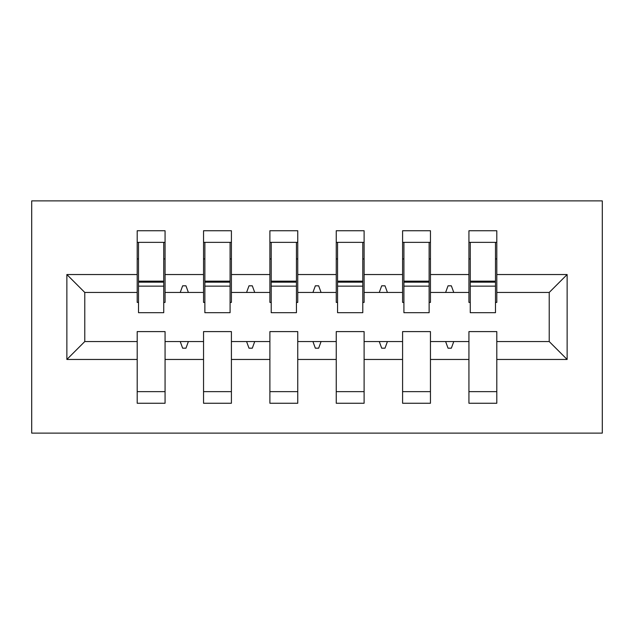 <?xml version="1.0" encoding="UTF-8"?>
<svg xmlns="http://www.w3.org/2000/svg" width="634" height="634" viewBox="0 0 634 634"><rect width="100%" height="100%" fill="white"/><g stroke="black" fill="none" stroke-linecap="round" stroke-linejoin="round"><path stroke-width="0.95" d="M31.7 433.109L602.3 433.109L602.3 200.891L31.7 200.891L31.7 433.109M567.137 359.462L549.218 341.552L549.218 292.448L567.137 274.538L567.137 359.462L496.802 359.462L496.802 331.598L468.938 331.598L468.938 341.552L430.454 341.552L430.454 331.598L402.59 331.598L402.59 341.552L364.106 341.552L364.106 331.598L336.242 331.598L336.242 341.552L297.758 341.552L297.758 331.598L269.894 331.598L269.894 341.552L231.41 341.552L231.41 331.598L203.546 331.598L203.546 341.552L165.062 341.552L165.062 403.256L137.198 403.256L137.198 341.552L84.782 341.552L66.863 359.462L66.863 274.538L84.782 292.448L84.782 341.552M496.802 359.462L496.802 403.256L468.938 403.256L468.938 341.552M549.218 292.448L496.802 292.448L496.802 230.744L468.938 230.744L468.938 274.538L430.454 274.538L430.454 302.402L429.131 302.402M470.269 302.402L468.938 302.402L468.938 274.538M468.938 359.462L430.454 359.462L430.454 403.256L402.59 403.256L402.59 341.552M430.454 274.538L430.454 230.744L402.59 230.744L402.59 274.538L364.106 274.538L364.106 302.402L362.783 302.402M403.913 302.402L402.59 302.402L402.59 274.538M402.59 359.462L364.106 359.462L364.106 403.256L336.242 403.256L336.242 341.552M364.106 274.538L364.106 230.744L336.242 230.744L336.242 274.538L297.758 274.538L297.758 302.402L296.435 302.402M337.565 302.402L336.242 302.402L336.242 274.538M336.242 359.462L297.758 359.462L297.758 403.256L269.894 403.256L269.894 341.552M297.758 274.538L297.758 230.744L269.894 230.744L269.894 274.538L231.41 274.538L231.41 302.402L230.087 302.402M271.217 302.402L269.894 302.402L269.894 274.538M269.894 359.462L231.41 359.462L231.41 403.256L203.546 403.256L203.546 341.552M231.41 274.538L231.41 230.744L203.546 230.744L203.546 274.538L165.062 274.538L165.062 230.744L137.198 230.744L137.198 274.538L66.863 274.538M204.869 302.402L203.546 302.402L203.546 274.538M165.062 341.552L165.062 331.598L137.198 331.598L137.198 341.552M138.521 302.402L137.198 302.402L137.198 274.538M496.802 292.448L496.802 302.402L495.479 302.402M430.454 359.462L430.454 341.552M364.106 359.462L364.106 341.552M297.758 359.462L297.758 341.552M231.41 359.462L231.41 341.552M567.137 274.538L496.802 274.538M203.546 359.462L165.062 359.462M137.198 359.462L66.863 359.462M445.623 292.448L453.77 292.448L451.353 285.815L448.04 285.815L445.623 292.448L430.454 292.448M468.938 292.448L453.77 292.448M445.623 341.552L448.04 348.185L451.353 348.185L453.77 341.552M379.275 292.448L387.422 292.448L385.004 285.815L381.692 285.815L379.275 292.448L364.106 292.448M402.59 292.448L387.422 292.448M379.275 341.552L381.692 348.185L385.004 348.185L387.422 341.552M312.927 292.448L321.073 292.448L318.656 285.815L315.344 285.815L312.927 292.448L297.758 292.448M336.242 292.448L321.073 292.448M312.927 341.552L315.344 348.185L318.656 348.185L321.073 341.552M246.578 292.448L254.725 292.448L252.308 285.815L248.996 285.815L246.578 292.448L231.41 292.448M269.894 292.448L254.725 292.448M246.578 341.552L248.996 348.185L252.308 348.185L254.725 341.552M180.23 292.448L188.377 292.448L185.96 285.815L182.647 285.815L180.23 292.448L165.062 292.448L165.062 274.538M203.546 292.448L188.377 292.448M180.23 341.552L182.647 348.185L185.96 348.185L188.377 341.552M165.062 292.448L165.062 302.402L163.73 302.402M137.198 292.448L84.782 292.448M549.218 341.552L496.802 341.552M163.73 242.354L137.198 242.354L165.062 242.354L163.73 242.354L163.73 312.689L138.521 312.689L138.521 286.148L163.73 286.148M137.198 391.646L165.062 391.646M230.087 242.354L203.546 242.354L231.41 242.354L230.087 242.354L230.087 312.689L204.869 312.689L204.869 286.148L230.087 286.148M203.546 391.646L231.41 391.646M296.435 242.354L269.894 242.354L297.758 242.354L296.435 242.354L296.435 312.689L271.217 312.689L271.217 286.148L296.435 286.148M269.894 391.646L297.758 391.646M362.783 242.354L336.242 242.354L364.106 242.354L362.783 242.354L362.783 312.689L337.565 312.689L337.565 286.148L362.783 286.148M336.242 391.646L364.106 391.646M429.131 242.354L402.59 242.354L430.454 242.354L429.131 242.354L429.131 312.689L403.913 312.689L403.913 286.148L429.131 286.148M402.59 391.646L430.454 391.646M495.479 242.354L468.938 242.354L496.802 242.354L495.479 242.354L495.479 312.689L470.269 312.689L470.269 286.148L495.479 286.148M468.938 391.646L496.802 391.646M163.73 258.941L165.062 258.941M137.198 258.941L138.521 258.941M138.521 242.354L138.521 282.17L163.73 282.17M138.521 286.148L138.521 282.17M230.087 258.941L231.41 258.941M203.546 258.941L204.869 258.941M204.869 242.354L204.869 282.17L230.087 282.17M204.869 286.148L204.869 282.17M296.435 258.941L297.758 258.941M269.894 258.941L271.217 258.941M271.217 242.354L271.217 282.17L296.435 282.17M271.217 286.148L271.217 282.17M362.783 258.941L364.106 258.941M336.242 258.941L337.565 258.941M337.565 242.354L337.565 282.17L362.783 282.17M337.565 286.148L337.565 282.17M429.131 258.941L430.454 258.941M402.59 258.941L403.913 258.941M403.913 242.354L403.913 282.17L429.131 282.17M403.913 286.148L403.913 282.17M495.479 258.941L496.802 258.941M468.938 258.941L470.269 258.941M470.269 242.354L470.269 282.17L495.479 282.17M470.269 286.148L470.269 282.17M138.521 281.163L163.73 281.163M204.869 281.163L230.087 281.163M271.217 281.163L296.435 281.163M337.565 281.163L362.783 281.163M403.913 281.163L429.131 281.163M470.269 281.163L495.479 281.163"/></g></svg>
